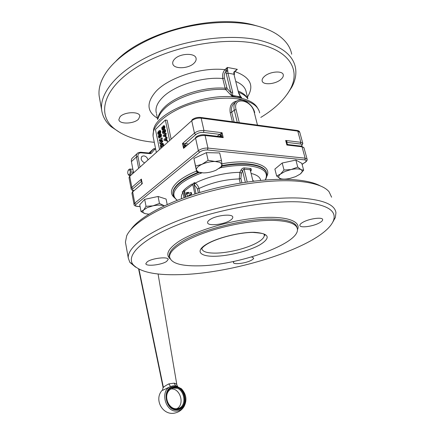 <?xml version="1.0" encoding="UTF-8"?>
<svg xmlns="http://www.w3.org/2000/svg" width="435" height="435" viewBox="0 0 435 435"><rect width="100%" height="100%" fill="white"/><g stroke="black" fill="none" stroke-linecap="round" stroke-linejoin="round"><path stroke-width="0.65" d="M187.567 195.804L186.441 194.412L186.359 193.27L187.469 194.053L187.583 192.493L188.067 192.297L188.632 193.515L190.824 192.526L191.09 194.179L189.04 195.103L188.692 196.076M190.911 192.536L191.449 192.749L191.514 194.206L189.464 195.13L189.339 195.859M188.491 192.319L188.132 192.303L188.687 192.52L188.882 193.406M186.756 193.303L187.61 193.852M187.474 195.799L188.012 195.745M188.203 196.245L187.675 195.728M187.132 193.216L186.37 192.912L186.822 192.471L187.496 193.232M187.528 193.396L187.083 193.39L187.496 193.423M186.909 192.487L187.441 192.694L187.017 192.672M192.83 184.565L184.619 190.856L185.924 197.044M165.909 139.602L165.795 139.94L165.104 139.668L165.702 139.004L165.909 139.602M165.844 139.907L165.534 139.711L165.849 139.292M165.066 135.546L164.952 135.889L164.261 135.617L164.865 134.953L165.066 135.546M165.001 135.861L164.691 135.666L165.006 135.247M162.625 128.923L162.733 127.977M162.315 129.037L162.152 128.243L162.5 127.792L162.777 128.608L162.451 129.054M163.68 128.037L163.93 126.732M163.402 128.113L163.19 127.189L163.68 126.59L163.99 127.526L163.473 128.118M163.391 132.512L163.533 131.631L164.718 130.5M162.918 132.001L164.484 130.369L164.577 131.386L163.283 132.572L162.918 132.001L163.348 132.05M158.634 133.458L158.78 132.599L159.917 131.5M158.171 132.958L159.689 131.365L159.775 132.36L158.525 133.518L158.171 132.958L158.596 133.007M167.181 141.386L167.1 140.559L167.181 141.386M167.448 140.652L167.448 141.473M165.664 136.791L166.126 136.362L165.844 134.709L166.268 133.714L165.675 133.257M165.789 133.442L164.898 133.202L164.642 134.121L163.163 135.589L163.342 136.307L165.267 136.753L165.691 136.318L165.485 134.366L165.789 133.442L166.219 133.491M165.534 133.3L165.088 133.224M163.506 129.016L164.441 127.776L163.962 125.693L163.288 125.84L162.766 127.02L162.141 127.091L161.738 127.901L162.157 129.929L162.712 129.842L163.201 128.869L164.365 128.885L164.87 127.825L164.838 126.607L164.386 125.742L163.903 125.661M162.657 130.022L163.136 129.891L163.533 129.016M163.082 129.054L163.511 129.103M163.364 133.54L164.571 133.028L165.539 131.653L165.605 130.293L164.914 129.478M162.989 133.512L164.142 132.98L165.11 131.598L165.175 130.244L164.691 129.451L163.527 129.994L162.559 131.424L162.505 132.719L162.989 133.512M166.513 140.848L166.969 140.423L166.687 138.765L167.111 137.77L166.518 137.308M166.638 137.498L165.735 137.253L165.485 138.167L163.995 139.624L164.18 140.347L166.11 140.809L166.54 140.375L166.328 138.422L166.638 137.498L167.067 137.542M166.382 137.351L165.931 137.275M163.642 145.241L163.261 143.708L162.413 143.153M163.288 145.556L162.489 143.197L161.352 143.474L160.444 144.991L160.7 147.884M159.977 143.593L160.45 143.604L162.679 141.587L162.744 140.88L162.26 140.701M162.315 140.831L160.809 141.669L161.804 138.841L161.57 137.868L159.281 139.94L159.389 140.831L160.749 139.776L159.732 142.653L159.955 143.599L162.25 141.538L162.315 140.831L162.744 140.88M161.249 141.424L162.233 138.885L162.168 138.102L161.689 137.928M159.699 140.82L160.732 140.065M161.113 136.791L161.505 134.817L160.711 133.877M161.097 135.981L161.075 134.774L160.477 133.849L159.846 134.051L159.308 135.029L159.308 136.856L158.982 136.856L158.644 135.513L158.286 135.845L158.808 138.036L160.047 137.253L159.705 136.057L160.036 134.942L160.455 134.779L160.678 135.127L160.716 136.753L161.097 135.981L161.521 136.03M159.373 136.748L159.069 135.562L158.628 135.502L159.069 135.562M159.145 138.058L160.477 137.302L160.151 135.508L160.586 134.893M158.617 134.464L159.781 133.969L160.716 132.621L160.787 131.294L160.107 130.495M158.237 134.437L159.357 133.92L160.292 132.572L160.357 131.245L159.89 130.467L158.764 130.995L157.823 132.398L157.769 133.659L158.237 134.437M161.428 146.872L161.32 145.497L162.375 144.192M160.988 146.769L161.086 144.964L162.086 144.099L162.717 145.6L161.249 147.03L160.988 146.769L161.418 146.812M169.525 139.961L165.349 120.033L155.442 129.423L159.433 149.015M177.453 386.247L176.887 385.013C176.735 384.132 175.811 383.512 174.103 383.153L168.883 383.877C165.952 385.377 164.125 386.568 163.402 387.438L163.033 387.215M144.197 162.695C141.005 160.629 140.347 158.465 142.229 156.219L143.86 155.877C145.817 156.219 147.144 157.405 147.851 159.417M130.413 175.071C131.718 171.956 131.452 169.938 129.614 169.019L128.716 169.737M139.901 166.556L137.966 156.518C137.732 154.088 138.765 152.854 141.065 152.832L150.249 153.68L151.478 153.218L154.757 149.238L153.408 148.971L149.939 153.109L140.695 152.228M128.586 169.889C130.473 170.036 130.766 171.629 129.478 174.658L128.309 174.587C127.553 173.293 127.542 171.852 128.281 170.259L128.586 169.889M138.624 269.031L163.043 387.27L162.69 389.727C162.032 390.282 162.108 390.44 162.924 390.211L170.509 386.525C159.286 390.956 165.882 413.571 177.752 410.896C180.356 410.412 182.444 408.987 184.01 406.622L184.016 406.611C187.235 400.26 186.37 394.3 181.428 388.743L175.626 385.801L177.692 386.356M168.883 383.877L170.509 386.525L173.065 385.812M227.864 71.226L226.091 71.079L226.238 73.629L227.973 73.14L227.347 67.42L226.173 70.796L224.949 69.665C222.905 72.052 222.176 75.016 222.774 78.55L225.118 88.245L225.792 89.637L231.877 96.075L236.678 96.342L241.702 97.674L240.593 96.641L240.348 96.815L241.702 97.674L240.261 96.178M165.349 120.033L167.16 120.261L171.02 138.618M236.89 100.991C231.512 102.225 229.288 106.145 230.218 112.763L232.382 121.724M234.454 72.003L234.688 71.541M240.588 96.635L239.098 93.356L238.614 93.052L240.348 96.815L232.654 95.559L232.605 92.046L227.973 73.14L233.954 74.254L238.614 93.052M226.238 73.629L230.854 92.535L232.605 92.046M187.887 143.947L182.504 143.474L184.81 145.165L186.3 145.306M141.592 181.074L141.402 179.095L141.022 180.655L141.625 181.346M286.627 142.713L287.056 142.397L286.975 141.592L285.664 140.451L286.518 142.299L286.442 143.398M204.635 134.79L221.225 136.748L223.209 137.612L219.593 134.339L220.686 135.432L222.057 132.713L217.19 136.264M260.804 117.412C274.615 109.011 284.408 99.664 290.178 89.365C300.585 70.823 290.455 51.123 258.629 44.06C224.58 36.013 169.449 46.458 136.411 67.474C103.155 88.43 96.94 113.785 113.399 127.912C122.594 135.649 135.698 140.391 152.707 142.142L154.294 142.299M287.307 94.042L291.793 87.141C295.349 80.535 296.578 74.064 295.479 67.73C293.049 54.968 281.108 45.816 259.651 40.286C230.354 33.386 185.353 39.248 151.543 54.935C117.646 70.622 99.381 93.063 101.665 109.99C102.54 116.373 105.629 121.903 110.936 126.574L120.778 133.094M235.134 70.965L237.325 69.339L233.899 72.036L234.367 72.27L233.84 72.351L233.954 74.254L234.443 74.608M194.227 63.01C188.774 69.002 173.157 69.415 172.733 63.477C172.548 62.096 173.125 60.688 174.462 59.247C179.753 53.086 195.81 52.662 196.114 58.584C196.31 60.046 195.679 61.52 194.227 63.01M138.569 119.087C134.127 124.046 119.049 124.486 118.858 119.576L120.038 116.77C124.345 111.686 139.782 111.262 139.858 116.145L138.569 119.087M280.809 79.496C275.257 84.417 262.555 85.336 262.131 80.79C261.924 79.404 262.702 77.936 264.458 76.386C269.896 71.356 282.946 70.388 283.294 74.94C283.5 76.391 282.674 77.914 280.809 79.496M141.505 180.732L141.685 181.651L141.62 180.231L141.462 180.498L141.054 180.193M291.695 54.185C290.286 46.681 285.49 40.14 277.312 34.561C271.598 30.771 264.415 27.796 255.769 25.643C232.828 20.005 200.372 21.875 171.009 31.081C141.652 40.335 117.629 56.072 106.613 71.78C100.681 80.431 98.201 88.561 99.18 96.157L99.669 98.903M195.88 134.486C198.001 132.936 200.535 132.245 203.482 132.414L203.966 130.511C200.279 130.293 197.109 131.158 194.461 133.11L194.994 134.029L195.88 134.486L185.196 143.691L184.842 145.17M141.897 182.771L141.587 183.592L142.278 183.652L141.859 182.434M129.059 177.768L129.744 176.284L191.715 120.734L194.461 133.11L182.504 143.474L183.032 145.915L184.859 145.41L185.343 146.127L184.859 145.41L184.016 146.247L183.559 148.368L185.185 146.263M286.698 142.984L286.529 142.343L287.056 142.397L286.578 142.544M286.366 143.099L286.567 142.539L286.344 143.017M287.791 144.54L286.698 142.995L286.442 143.403L286.872 143.648L286.877 145.034L287.834 144.545L301.575 146.171L304.049 147.976L307.083 159.101M278.71 165.909L279.922 164.903M147.487 198.751L155.523 197.028M259.983 26.785L253.583 24.958C213.085 13.681 142.609 32.511 116.069 61.041M220.523 136.617L220.768 135.655L222.633 135.16L222.345 133.936L221.605 133.969L220.991 133.366M289.705 178.48L295.572 176.659L300.106 174.141L301.439 172.874C302.51 171.493 302.363 170.411 300.993 169.639C298.916 168.671 295.631 168.639 291.14 169.536L285.104 171.428L280.553 174.022C278.346 175.919 278.117 177.377 279.879 178.393L280.004 178.453C282.146 179.35 285.382 179.356 289.705 178.48M280.004 178.453L276.649 176.006L280.553 174.022L284.017 170.025L291.14 169.536L297.747 167.078L300.993 169.639L303.663 170.215L300.106 174.141M200.747 172.717L196.631 171.82L195.576 166.067L202.052 164.278L208.109 160.303L215.064 161.488L221.458 160.526L221.964 164.544L220.007 162.364L215.064 161.488C210.605 161.499 206.266 162.429 202.052 164.278C198.055 166.203 196.152 168.122 196.343 170.036L198.496 172.129L203.428 172.912C207.751 172.874 211.954 171.972 216.043 170.21L220.975 166.909L221.964 164.544L221.98 166.387L219.137 168.497M145.344 213.699L141.032 211.579L143.697 209.942L146.024 206.315L152.935 205.847L147.329 207.62L143.697 209.942C142.533 211.225 142.604 212.285 143.92 213.117L145.344 213.699L148.862 214.161M184.054 197.718L183.021 192.803L182.162 191.922L182.869 192.341M182.162 191.922L183.831 191.074L183.347 190.78C185.353 188.485 188.328 186.196 192.27 183.929L192.759 184.228L194.336 182.575L194.021 184.391L197.441 188.833L198.338 192.944M199.828 192.493L198.964 188.518C198.382 186.234 197.137 184.435 195.223 183.113L194.336 182.575M250.924 171.015L250.99 170.884C251.642 169.481 251.408 168.66 250.283 168.405L244.291 167.888C242.882 167.926 241.789 168.644 241.028 170.052L239.886 172.38L241.458 173.212L243.236 169.601L244.111 169.199L250.179 169.71L250.756 170.324M130.853 229.577C138.895 217.946 163.843 203.678 197.234 193.287C230.604 182.917 269.037 177.719 294.446 179.737C306.039 180.694 314.733 182.787 320.53 186.006M125.748 243.937L125.432 242.164L126.667 235.852C131.854 224.03 156.219 208.512 191.694 196.81C227.13 185.125 269.559 178.986 296.974 181.145C313.624 182.591 324.314 186.12 329.05 191.726L331.611 197.213M230.354 220.279C224.003 224.667 207.479 226.401 207.582 222.6C207.522 221.725 208.267 220.757 209.817 219.697C216.005 215.2 233.057 213.422 232.785 217.234C232.845 218.163 232.034 219.18 230.354 220.279M251.62 256.944L253.648 258.026C253.681 258.651 252.969 259.369 251.506 260.184C246.248 263.251 233.269 264.937 233.41 262.501L234.03 261.386M319.54 222.812C313.178 226.488 299.802 228.266 299.862 225.384C299.802 224.514 300.781 223.498 302.798 222.339C309.057 218.593 322.841 216.755 322.667 219.653C322.716 220.567 321.677 221.622 319.54 222.812M166.578 261.451C161.494 265.013 145.638 266.72 145.834 263.632L147.296 261.739C152.25 258.102 168.53 256.367 168.182 259.461L166.578 261.451M135.677 267.199L129.842 262.354L128.281 258.037C127.172 247.439 148.253 231.208 185.653 217.794C222.954 204.385 271.386 196.348 301.488 198.175C323.461 199.834 334.95 204.695 335.95 212.758L335.331 217.549L332.677 222.312M179.383 274.654C154.865 275.36 139.331 271.886 132.773 264.224C126.068 254.839 142.74 238.451 179.883 223.976C216.896 209.491 268.781 200.143 300.308 201.954C326.027 204.004 337.087 210.176 333.498 220.458C324.14 245.128 236.58 273.61 179.383 274.654M198.262 265.85C180.677 266.117 171.124 263.164 169.601 256.987C168.943 250.517 182.183 240.811 204.51 232.845C226.804 224.879 255.568 219.822 274.463 220.42C289.041 221.083 296.692 223.981 297.42 229.12C299.514 243.921 237.303 265.693 198.262 265.85M169.449 256.199L168.171 256.166M194.325 184.57L195.223 183.113C207.185 176.844 225.912 172.331 239.886 172.38L239.261 178.921L240.256 183.086M196.027 193.662L194.021 184.391M241.028 170.052L242.605 170.884L245.345 182.276M244.291 167.888L244.111 169.199L247.205 182.004M192.759 184.228L194.875 194.026M183.347 190.78L184.619 190.856M185.147 197.321L183.831 191.074M250.283 168.405L250.179 169.71L252.996 181.226M164.316 205.869L163.701 205.646C160.95 204.896 157.361 204.961 152.935 205.847L159.466 203.428L164.397 205.831M141.032 211.579L139.733 204.711L144.686 199.35L146.024 206.315M144.686 199.35L158.084 196.479L166.094 199.056L167.203 204.537M158.084 196.479L159.466 203.428M196.631 171.82L193.907 158.465L206.38 152.642L219.697 152.946L221.458 160.526M206.38 152.642L208.109 160.303M193.907 158.465L195.576 166.067M276.649 176.006L274.876 169.095L282.19 163.016L295.882 160.08L301.803 163.321L303.663 170.215M295.882 160.08L297.747 167.078M282.19 163.016L284.017 170.025M220.501 136.633L220.768 135.66M286.942 144.317L286.54 143.767M198.289 156.421L203.444 154.017M209.637 152.718L214.711 152.832M284.767 162.462L292.717 160.76M185.174 143.691L184.859 145.41M227.886 70.9L226.173 70.796L226.091 71.079C224.482 73.004 223.905 75.326 224.368 78.05L222.774 78.55C202.411 76.462 173.782 85.641 162.434 97.603C157.611 102.562 155.485 107.271 156.073 111.724L156.35 113.062M233.899 72.036L233.84 72.351M254.698 112.583C252.876 104.558 243.024 97.386 237.189 100.822C234.313 102.529 233.339 105.623 234.275 110.109L231.735 112.257C230.914 107.76 232.116 104.471 235.33 102.383M158.253 118.092C159.15 115.047 161.195 111.958 164.386 108.815C175.968 96.945 205.141 87.696 225.792 89.637L227.184 88.675L224.368 78.05M231.735 95.194L232.649 95.559L231.877 96.075L230.854 92.535L227.184 88.675M173.059 385.812L175.626 385.801L174.103 383.153M176.757 388.243L172.961 388.063M128.39 174.712L128.711 175.218L129.929 175.501M133.447 172.347L131.408 161.602C131.12 159.765 131.62 158.411 132.909 157.53L137.036 153.68M132.544 169.242L132.773 168.78M132.479 173.217L133.164 170.863M305.408 162.26L305.207 162.396C306.795 161.167 307.436 160.129 307.132 159.281L305.12 158.161L302.037 146.802L286.877 145.034L285.964 141.592L286.328 141.728L286.654 141.217M140.065 206.478L137.966 206.397C135.541 206.185 134.899 205.489 136.057 204.314L199.795 152.054L198.898 151.603L198.365 150.679L195.571 138.096L183.559 148.368L183.032 145.915M191.09 194.179L191.514 194.206M191.237 193.711L191.661 193.738M191.025 192.721L191.449 192.749M188.437 193.314L188.861 193.341M188.263 192.498L188.687 192.52M187.3 193.961L187.577 193.977M187.208 193.847L187.61 193.869M186.414 193.281L186.838 193.309M188.915 195.576L189.345 195.598M188.91 195.532L189.334 195.554M189.04 195.103L189.464 195.13M165.175 139.809L165.605 139.858M165.104 139.668L165.534 139.711M165.164 139.477L165.594 139.521M164.338 135.763L164.767 135.812M164.261 135.617L164.691 135.666M164.327 135.426L164.756 135.475M162.146 128.711L162.576 128.765M162.152 128.243L162.581 128.292M162.347 127.885L162.706 127.928M163.174 127.749L163.603 127.803M163.19 127.189L163.62 127.237M163.446 126.726L163.875 126.781M163.103 131.582L163.533 131.631M163.718 130.913L164.147 130.962M164.392 130.397L164.675 130.429M162.918 132.338L163.348 132.387M158.351 132.55L158.78 132.599M158.949 131.897L159.373 131.946M159.596 131.392L159.868 131.424M158.171 133.284L158.596 133.333M165.691 133.268L166.121 133.317M165.142 133.355L165.436 133.387M165.382 136.715L165.811 136.759M165.588 136.525L166.018 136.574M165.702 136.046L166.132 136.09M165.414 134.66L165.844 134.709M165.485 134.366L165.914 134.415M165.724 134.149L166.154 134.197M165.833 133.936L166.262 133.985M165.838 133.665L166.268 133.714M163.935 128.836L164.365 128.885M164.441 127.776L164.87 127.825M164.414 126.558L164.838 126.607M163.962 125.693L164.386 125.742M162.494 126.955L162.788 126.993M162.712 129.842L163.136 129.891M162.989 129.391L163.419 129.445M164.142 132.98L164.571 133.028M165.11 131.598L165.539 131.653M165.175 130.244L165.605 130.293M164.691 129.451L165.121 129.499M166.534 137.319L166.964 137.368M165.985 137.406L166.284 137.438M166.224 140.771L166.654 140.815M166.431 140.587L166.861 140.63M166.545 140.103L166.975 140.152M166.257 138.716L166.687 138.765M166.328 138.422L166.757 138.471M166.567 138.205L166.996 138.248M166.676 137.993L167.105 138.042M166.681 137.721L167.111 137.77M163.054 144.436L163.484 144.48M162.831 143.664L163.261 143.708M162.489 143.197L162.918 143.24M160.809 141.413L161.216 141.457M161.804 138.841L162.233 138.885M161.831 138.493L162.26 138.542M161.744 138.058L162.168 138.102M159.46 140.793L159.884 140.842M160.026 143.561L160.45 143.604M162.25 141.538L162.679 141.587M162.364 141.065L162.788 141.109M161.075 134.774L161.505 134.817M160.477 133.849L160.906 133.898M158.982 136.856L159.253 136.884M158.742 135.687L159.167 135.736M158.84 138.025L159.27 138.074M159.928 137.433L160.352 137.476M160.047 137.253L160.477 137.302M160.08 136.981L160.504 137.025M160.047 136.726L160.477 136.775M159.955 136.514L160.379 136.563M159.705 136.057L160.129 136.106M159.721 135.459L160.151 135.508M160.036 134.942L160.466 134.991M160.716 136.753L161.146 136.802M160.879 136.633L161.303 136.682M159.357 133.92L159.781 133.969M160.292 132.572L160.716 132.621M160.357 131.245L160.787 131.294M159.89 130.467L160.314 130.516M160.858 145.991L161.282 146.029M160.89 145.453L161.32 145.497M161.086 144.964L161.516 145.007M161.526 144.453L161.956 144.496M162.021 144.121L162.337 144.154M161.01 146.872L161.38 146.91M163.402 387.438L138.977 269.205M137.966 156.518L136.449 156.932L138.537 167.779M141.065 152.832L140.538 152.212L137.944 152.832C136.65 153.713 136.155 155.077 136.449 156.932L131.408 161.602M150.249 153.68L149.95 153.12M151.478 153.218L150.118 152.946M148.982 152.995L153.56 148.835L154.458 148.683L154.757 149.238L155.714 149.33M177.904 409.721C165.545 412.331 161.064 387.781 173.543 386.688C185.593 384.388 190.247 408.139 177.904 409.721M258.901 110.354L256.938 106.945C253.741 102.361 247.384 99.245 237.869 97.592C207.555 91.676 156.633 111.681 153.626 129.467L153.044 136.111L153.337 137.563M259.646 112.872C258.341 105.961 251.321 101.344 238.581 99.017C222.269 96.358 198.452 100.012 180.362 108.07C161.597 117.124 152.495 126.471 153.044 136.111L156.23 151.891M226.722 87.745L225.118 88.245C204.7 86.315 175.909 95.461 164.463 107.227C160.428 111.235 158.253 115.112 157.943 118.858M247.656 98.598C245.873 96.053 242.942 93.976 238.853 92.367M247.618 98.544C246.101 95.51 243.078 93.046 238.549 91.16M234.09 121.952L231.735 112.257L230.218 112.763M133.501 190.514C132.343 190.057 132.213 189.41 133.099 188.567L132.284 188.197L131.827 187.393L129.744 176.284L130.065 175.381M222.345 133.936L222.057 132.713L203.966 130.511L201.16 118.135C197.485 117.88 194.336 118.75 191.715 120.734L192.063 119.739C194.44 117.967 197.229 117.194 200.432 117.412L201.16 118.135L297.768 131.104L297.317 130.489L200.72 117.455M177.377 408.617L176.659 408.699C167.622 409.852 161.157 391.326 173.478 387.971L173.728 387.944C184.424 386.258 188.295 407.182 177.426 408.612M170.661 389.01L173.728 387.944L170.591 389.059M173.663 387.297C161.853 388.346 166.099 411.559 177.784 409.101C189.47 407.611 185.071 385.111 173.663 387.297M247.45 97.043C254.567 85.63 250.386 77.131 234.905 71.552L237.325 69.339L227.347 67.42L224.949 69.665C201.835 66.892 168.747 77.484 156.013 91.35C146.247 102.627 146.709 111.567 157.399 118.179M247.896 98.81L246.199 92.079C245.427 87.696 242.088 84.205 236.183 81.606M175.881 409.177L176.452 408.916M176.887 408.683C185.245 404.311 179.97 387.509 170.803 389.031L170.558 389.08M237.271 122.382L234.275 110.109L236.075 109.615C232.48 96.211 251.452 99.354 254.236 112.312L257.471 125.106M133.099 188.567L141.495 181.341M287.04 142.408L300.291 143.99L300.813 142.294L302.825 143.49L301.618 146.165M203.482 132.414L219.593 134.339M141.723 181.754L141.892 182.733M131.957 193.292L132.664 191.868L142.278 183.652L141.837 181.368M199.795 152.054C201.943 150.553 204.499 149.863 207.462 149.988L304.598 159.857L305.098 159.134L305.12 158.161L207.957 148.085C204.249 147.922 201.052 148.786 198.365 150.679L134.774 203.14L132.664 191.868L133.034 190.911M136.057 204.314L135.236 203.95L134.774 203.14L134.067 204.542M195.712 137.253L195.957 137.052C198.344 135.345 201.139 134.584 204.336 134.752L205.102 135.502C201.405 135.301 198.229 136.166 195.571 138.096L195.712 137.253M207.462 149.988L207.957 148.085L205.102 135.502L223.209 137.612L222.633 135.16M174.674 197.881C169.275 193.477 170.678 187.79 178.888 180.829C183.293 177.339 189.154 174.092 196.473 171.096M173.108 194.548L172.951 193.711C172.57 190.182 174.99 186.305 180.21 182.08C184.717 178.535 190.748 175.256 198.3 172.255M173.57 196.049L173.054 194.195C172.673 190.671 175.093 186.8 180.318 182.58C184.995 178.905 191.291 175.528 199.208 172.45M222.019 166.099C231.98 164.31 240.87 163.75 248.689 164.43C259.858 165.643 265.883 168.753 266.764 173.761C267.025 175.93 266.541 178.007 265.296 179.981M222.029 165.566C231.942 163.794 240.789 163.25 248.564 163.93C259.418 165.099 265.421 168.084 266.573 172.891M177.35 200.258C171.667 196.044 172.907 190.503 181.069 183.635C186.169 179.66 193.118 176.066 201.922 172.853M181.629 198.61C181.014 196.794 181.455 194.777 182.956 192.553M220.023 167.828C230.68 165.73 240.185 165.034 248.548 165.74C263.452 167.611 269.015 172.363 265.236 179.987M241.92 182.809L240.876 178.448L239.261 178.921C225.004 179.405 211.573 182.602 198.964 188.518L197.441 188.833M297.453 229.772C301.602 220.969 285.594 215.32 256.982 218.006C228.451 220.621 193.434 231.463 177.882 242.083C167.986 249.054 165.398 254.622 170.112 258.792M169.574 256.846L169.362 255.775C169.063 252.191 172.363 248.053 179.263 243.355C197.566 230.409 246.422 217.799 274.148 219.148C288.644 219.822 296.295 222.725 297.1 227.848M205.777 244.677C195.233 251.305 200.051 256.487 214.33 256.269C228.484 256.139 249.119 250.979 259.994 244.791C271.119 237.651 269.298 233.492 254.529 232.306C239.859 231.98 216.097 238.043 205.777 244.677M201.932 249.005C202.819 251.745 207.245 253.116 215.205 253.116C228.196 253.116 247.667 248.233 257.542 242.453C262.147 239.777 264.398 237.336 264.29 235.134L264.018 234.247M240.876 178.448L241.458 173.212M253.317 180.797L254.067 181.096M260.63 180.389C260.212 177.268 257.183 174.99 251.544 173.549M219.648 136.552L220.741 135.682M184.902 145.415L186.049 145.524M221.893 163.816C251.571 158.188 273.039 165.441 266.693 176.523M304.598 159.857C306.615 160.221 306.724 161.081 304.93 162.429L302.075 164.321M302.108 164.446L304.93 162.429M280.434 178.633L279.406 179.312M219.332 136.514L220.686 135.432M137.966 206.397L137.618 206.473M300.291 143.99C301.982 144.279 302.347 144.985 301.373 146.111M182.765 144.692L183.358 144.366L183.559 143.55M302.776 143.305L299.791 132.36L297.768 131.104L300.813 142.294L285.664 140.451L285.964 141.592M141.62 180.231L141.402 179.095L131.827 187.393L131.136 188.861M254.703 112.6L254.236 112.312M239.266 122.654L236.075 109.615M190.889 192.526L191.253 192.547M186.397 193.276L186.784 193.298M186.887 192.477L187.251 192.493M167.094 141.435L167.524 141.478M167.176 140.57L167.535 140.608M165.392 133.213L165.028 133.175M164.055 129.059L163.625 129.005M162.864 130.049L162.434 129.994M163.696 133.578L163.272 133.529M166.235 137.264L165.865 137.221M162.565 140.69L162.201 140.646M161.994 137.917L161.63 137.873M159.819 140.875L159.389 140.831M160.384 143.642L159.955 143.599M159.237 138.085L158.808 138.036M161.178 136.802L160.754 136.753M158.938 134.502L158.509 134.453M158.079 273.968L176.876 384.942M141.587 156.807L142.229 156.219M130.06 169.057L132.865 169.269M162.255 390.211C153.354 399.504 163.071 416.496 175.446 412.897C179.111 411.945 181.966 409.852 184.016 406.611C187.257 400.222 186.392 394.257 181.406 388.721M157.677 119.511L156.502 113.812M113.399 127.912L110.936 126.574M235.112 70.992L234.367 72.27M177.322 200.269C176.953 200.176 173.043 197.044 173.054 194.195L173.157 194.809M197.849 171.825L196.604 171.597M125.432 242.164L128.281 258.037M132.773 264.224L129.842 262.354M169.601 256.987L169.639 257.292M264.083 234.286L264.29 235.134L264.969 235.308L264.398 234.503C264.594 233.725 260.782 233.035 252.963 232.431C238.489 232.399 215.929 238.326 206.282 244.6C203.395 246.536 201.878 248.037 201.731 249.097L201.894 248.738M333.498 220.458L335.331 217.549M232.714 216.929L232.785 217.234M143.92 213.117L143.577 213.036M220.975 166.909L222.013 166.181M301.439 172.874L301.738 172.635M301.547 146.155L303.983 147.753M280.58 178.682L279.629 179.312M101.665 109.99L99.18 96.157M132.805 191.117L131.935 193.167L134.034 204.401C133.909 205.478 135.165 206.168 137.808 206.478L140.086 206.571M283.294 74.94L283.185 74.537M139.858 116.145L139.798 115.857M196.114 58.584L196.006 58.094M290.178 89.365L291.793 87.141M234.324 72.514L234.432 74.575M129.875 175.566L129.032 177.638L131.104 188.708C131.06 189.459 131.805 190.111 133.333 190.66M297.306 130.484C298.579 130.707 299.383 131.25 299.726 132.126M128.309 174.587L128.711 175.218M155.6 148.765L154.387 148.645M148.292 214.515L148.281 214.14"/></g></svg>
